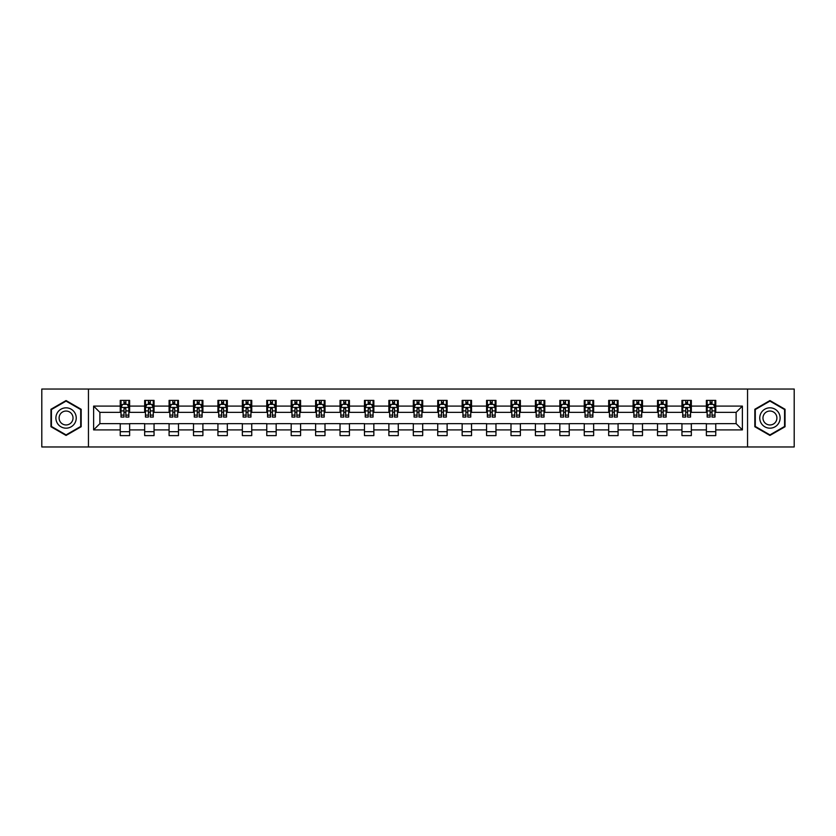 <?xml version="1.0" encoding="UTF-8"?>
<svg xmlns="http://www.w3.org/2000/svg" width="836" height="836" viewBox="0 0 836 836"><rect width="100%" height="100%" fill="white"/><g stroke="black" fill="none" stroke-linecap="round" stroke-linejoin="round"><path stroke-width="1.25" d="M747.551 446.967L794.2 446.967L794.2 389.033L747.551 389.033L747.551 446.967L88.449 446.967L88.449 389.033L41.8 389.033L41.8 446.967L88.449 446.967M747.551 389.033L88.449 389.033M715.762 406.097L715.762 400.392L706.378 400.392L706.378 406.097L691.341 406.097L691.341 400.392L681.946 400.392L681.946 406.097L666.919 406.097L666.919 400.392L657.524 400.392L657.524 406.097L642.497 406.097L642.497 400.392L633.103 400.392L633.103 406.097L618.076 406.097L618.076 400.392L608.681 400.392L608.681 406.097L593.654 406.097L593.654 400.392L584.26 400.392L584.26 406.097L569.232 406.097L569.232 400.392L559.838 400.392L559.838 406.097L544.811 406.097L544.811 400.392L535.416 400.392L535.416 406.097L520.389 406.097L520.389 400.392L510.995 400.392L510.995 406.097L495.967 406.097L495.967 400.392L486.573 400.392L486.573 406.097L471.546 406.097L471.546 400.392L462.151 400.392L462.151 406.097L447.124 406.097L447.124 400.392L437.73 400.392L437.73 406.097L422.692 406.097L422.692 400.392L413.308 400.392L413.308 406.097L398.27 406.097L398.27 400.392L388.876 400.392L388.876 406.097L373.849 406.097L373.849 400.392L364.454 400.392L364.454 406.097L349.427 406.097L349.427 400.392L340.033 400.392L340.033 406.097L325.005 406.097L325.005 400.392L315.611 400.392L315.611 406.097L300.584 406.097L300.584 400.392L291.189 400.392L291.189 406.097L276.162 406.097L276.162 400.392L266.768 400.392L266.768 406.097L251.74 406.097L251.74 400.392L242.346 400.392L242.346 406.097L227.319 406.097L227.319 400.392L217.924 400.392L217.924 406.097L202.897 406.097L202.897 400.392L193.503 400.392L193.503 406.097L178.476 406.097L178.476 400.392L169.081 400.392L169.081 406.097L154.054 406.097L154.054 400.392L144.659 400.392L144.659 406.097L129.622 406.097L129.622 400.392L120.238 400.392L120.238 406.097L93.622 406.097L93.622 429.903L99.881 423.633L120.238 423.633L120.238 435.608L129.622 435.608L129.622 423.633L144.659 423.633L144.659 435.608L154.054 435.608L154.054 423.633L169.081 423.633L169.081 435.608L178.476 435.608L178.476 423.633L193.503 423.633L193.503 435.608L202.897 435.608L202.897 423.633L217.924 423.633L217.924 435.608L227.319 435.608L227.319 423.633L242.346 423.633L242.346 435.608L251.74 435.608L251.74 423.633L266.768 423.633L266.768 435.608L276.162 435.608L276.162 423.633L291.189 423.633L291.189 435.608L300.584 435.608L300.584 423.633L315.611 423.633L315.611 435.608L325.005 435.608L325.005 423.633L340.033 423.633L340.033 435.608L349.427 435.608L349.427 423.633L364.454 423.633L364.454 435.608L373.849 435.608L373.849 423.633L388.876 423.633L388.876 435.608L398.27 435.608L398.27 423.633L413.308 423.633L413.308 435.608L422.692 435.608L422.692 423.633L437.73 423.633L437.73 435.608L447.124 435.608L447.124 423.633L462.151 423.633L462.151 435.608L471.546 435.608L471.546 423.633L486.573 423.633L486.573 435.608L495.967 435.608L495.967 423.633L510.995 423.633L510.995 435.608L520.389 435.608L520.389 423.633L535.416 423.633L535.416 435.608L544.811 435.608L544.811 423.633L559.838 423.633L559.838 435.608L569.232 435.608L569.232 423.633L584.26 423.633L584.26 435.608L593.654 435.608L593.654 423.633L608.681 423.633L608.681 435.608L618.076 435.608L618.076 423.633L633.103 423.633L633.103 435.608L642.497 435.608L642.497 423.633L657.524 423.633L657.524 435.608L666.919 435.608L666.919 423.633L681.946 423.633L681.946 435.608L691.341 435.608L691.341 423.633L706.378 423.633L706.378 435.608L715.762 435.608L715.762 423.633L736.119 423.633L736.119 412.367L715.762 412.367L715.762 406.097L742.378 406.097L742.378 429.903L715.762 429.903M706.378 429.903L691.341 429.903M681.946 429.903L666.919 429.903M657.524 429.903L642.497 429.903M633.103 429.903L618.076 429.903M608.681 429.903L593.654 429.903M584.26 429.903L569.232 429.903M559.838 429.903L544.811 429.903M535.416 429.903L520.389 429.903M510.995 429.903L495.967 429.903M486.573 429.903L471.546 429.903M462.151 429.903L447.124 429.903M437.73 429.903L422.692 429.903M413.308 429.903L398.27 429.903M388.876 429.903L373.849 429.903M364.454 429.903L349.427 429.903M340.033 429.903L325.005 429.903M315.611 429.903L300.584 429.903M291.189 429.903L276.162 429.903M266.768 429.903L251.74 429.903M242.346 429.903L227.319 429.903M217.924 429.903L202.897 429.903M193.503 429.903L178.476 429.903M169.081 429.903L154.054 429.903M144.659 429.903L129.622 429.903M120.238 429.903L93.622 429.903M706.378 406.097L706.378 412.367L691.341 412.367L691.341 406.097M681.946 406.097L681.946 412.367L666.919 412.367L666.919 406.097M657.524 406.097L657.524 412.367L642.497 412.367L642.497 406.097M633.103 406.097L633.103 412.367L618.076 412.367L618.076 406.097M608.681 406.097L608.681 412.367L593.654 412.367L593.654 406.097M584.26 406.097L584.26 412.367L569.232 412.367L569.232 406.097M559.838 406.097L559.838 412.367L544.811 412.367L544.811 406.097M535.416 406.097L535.416 412.367L520.389 412.367L520.389 406.097M510.995 406.097L510.995 412.367L495.967 412.367L495.967 406.097M486.573 406.097L486.573 412.367L471.546 412.367L471.546 406.097M462.151 406.097L462.151 412.367L447.124 412.367L447.124 406.097M437.73 406.097L437.73 412.367L422.692 412.367L422.692 406.097M413.308 406.097L413.308 412.367L398.27 412.367L398.27 406.097M388.876 406.097L388.876 412.367L373.849 412.367L373.849 406.097M364.454 406.097L364.454 412.367L349.427 412.367L349.427 406.097M340.033 406.097L340.033 412.367L325.005 412.367L325.005 406.097M315.611 406.097L315.611 412.367L300.584 412.367L300.584 406.097M291.189 406.097L291.189 412.367L276.162 412.367L276.162 406.097M266.768 406.097L266.768 412.367L251.74 412.367L251.74 406.097M242.346 406.097L242.346 412.367L227.319 412.367L227.319 406.097M217.924 406.097L217.924 412.367L202.897 412.367L202.897 406.097M193.503 406.097L193.503 412.367L178.476 412.367L178.476 406.097M169.081 406.097L169.081 412.367L154.054 412.367L154.054 406.097M144.659 406.097L144.659 412.367L129.622 412.367L129.622 406.097M120.238 406.097L120.238 412.367L99.881 412.367L93.622 406.097M99.881 412.367L99.881 423.633M742.378 429.903L736.119 423.633M736.119 412.367L742.378 406.097M120.238 404.3L121.021 404.3M123.989 404.3L125.87 404.3M128.849 404.3L129.622 404.3M120.238 412.211L121.021 412.211M123.989 412.211L125.87 412.211M128.849 412.211L129.622 412.211M120.238 423.789L129.622 423.789M120.238 431.7L129.622 431.7M144.659 423.789L154.054 423.789M144.659 431.7L154.054 431.7M144.659 404.3L145.443 404.3M148.411 404.3L150.292 404.3M153.27 404.3L154.054 404.3M144.659 412.211L145.443 412.211M148.411 412.211L150.292 412.211M153.27 412.211L154.054 412.211M169.081 423.789L178.476 423.789M169.081 431.7L178.476 431.7M169.081 404.3L169.865 404.3M172.833 404.3L174.714 404.3M177.692 404.3L178.476 404.3M169.081 412.211L169.865 412.211M172.833 412.211L174.714 412.211M177.692 412.211L178.476 412.211M193.503 423.789L202.897 423.789M193.503 431.7L202.897 431.7M193.503 404.3L194.286 404.3M197.254 404.3L199.135 404.3M202.113 404.3L202.897 404.3M193.503 412.211L194.286 412.211M197.254 412.211L199.135 412.211M202.113 412.211L202.897 412.211M217.924 423.789L227.319 423.789M217.924 431.7L227.319 431.7M217.924 404.3L218.708 404.3M221.676 404.3L223.557 404.3M226.535 404.3L227.319 404.3M217.924 412.211L218.708 412.211M221.676 412.211L223.557 412.211M226.535 412.211L227.319 412.211M242.346 423.789L251.74 423.789M242.346 431.7L251.74 431.7M242.346 404.3L243.13 404.3M246.108 404.3L247.978 404.3M250.957 404.3L251.74 404.3M242.346 412.211L243.13 412.211M246.108 412.211L247.978 412.211M250.957 412.211L251.74 412.211M266.768 423.789L276.162 423.789M266.768 431.7L276.162 431.7M266.768 404.3L267.551 404.3M270.53 404.3L272.4 404.3M275.378 404.3L276.162 404.3M266.768 412.211L267.551 412.211M270.53 412.211L272.4 412.211M275.378 412.211L276.162 412.211M291.189 423.789L300.584 423.789M291.189 431.7L300.584 431.7M291.189 404.3L291.973 404.3M294.951 404.3L296.822 404.3M299.8 404.3L300.584 404.3M291.189 412.211L291.973 412.211M294.951 412.211L296.822 412.211M299.8 412.211L300.584 412.211M315.611 423.789L325.005 423.789M315.611 431.7L325.005 431.7M315.611 404.3L316.395 404.3M319.373 404.3L321.254 404.3M324.222 404.3L325.005 404.3M315.611 412.211L316.395 412.211M319.373 412.211L321.254 412.211M324.222 412.211L325.005 412.211M340.033 423.789L349.427 423.789M340.033 431.7L349.427 431.7M340.033 404.3L340.816 404.3M343.795 404.3L345.676 404.3M348.643 404.3L349.427 404.3M340.033 412.211L340.816 412.211M343.795 412.211L345.676 412.211M348.643 412.211L349.427 412.211M364.454 423.789L373.849 423.789M364.454 431.7L373.849 431.7M364.454 404.3L365.238 404.3M368.216 404.3L370.097 404.3M373.065 404.3L373.849 404.3M364.454 412.211L365.238 412.211M368.216 412.211L370.097 412.211M373.065 412.211L373.849 412.211M388.876 423.789L398.27 423.789M388.876 431.7L398.27 431.7M388.876 404.3L389.66 404.3M392.638 404.3L394.519 404.3M397.487 404.3L398.27 404.3M388.876 412.211L389.66 412.211M392.638 412.211L394.519 412.211M397.487 412.211L398.27 412.211M413.308 423.789L422.692 423.789M413.308 431.7L422.692 431.7M413.308 404.3L414.081 404.3M417.06 404.3L418.94 404.3M421.919 404.3L422.692 404.3M413.308 412.211L414.081 412.211M417.06 412.211L418.94 412.211M421.919 412.211L422.692 412.211M437.73 423.789L447.124 423.789M437.73 431.7L447.124 431.7M437.73 404.3L438.513 404.3M441.481 404.3L443.362 404.3M446.34 404.3L447.124 404.3M437.73 412.211L438.513 412.211M441.481 412.211L443.362 412.211M446.34 412.211L447.124 412.211M462.151 423.789L471.546 423.789M462.151 431.7L471.546 431.7M462.151 404.3L462.935 404.3M465.903 404.3L467.784 404.3M470.762 404.3L471.546 404.3M462.151 412.211L462.935 412.211M465.903 412.211L467.784 412.211M470.762 412.211L471.546 412.211M486.573 423.789L495.967 423.789M486.573 431.7L495.967 431.7M486.573 404.3L487.357 404.3M490.324 404.3L492.205 404.3M495.184 404.3L495.967 404.3M486.573 412.211L487.357 412.211M490.324 412.211L492.205 412.211M495.184 412.211L495.967 412.211M510.995 423.789L520.389 423.789M510.995 431.7L520.389 431.7M510.995 404.3L511.778 404.3M514.746 404.3L516.627 404.3M519.605 404.3L520.389 404.3M510.995 412.211L511.778 412.211M514.746 412.211L516.627 412.211M519.605 412.211L520.389 412.211M535.416 423.789L544.811 423.789M535.416 431.7L544.811 431.7M535.416 404.3L536.2 404.3M539.178 404.3L541.049 404.3M544.027 404.3L544.811 404.3M535.416 412.211L536.2 412.211M539.178 412.211L541.049 412.211M544.027 412.211L544.811 412.211M559.838 423.789L569.232 423.789M559.838 431.7L569.232 431.7M559.838 404.3L560.622 404.3M563.6 404.3L565.47 404.3M568.449 404.3L569.232 404.3M559.838 412.211L560.622 412.211M563.6 412.211L565.47 412.211M568.449 412.211L569.232 412.211M584.26 423.789L593.654 423.789M584.26 431.7L593.654 431.7M584.26 404.3L585.043 404.3M588.022 404.3L589.892 404.3M592.87 404.3L593.654 404.3M584.26 412.211L585.043 412.211M588.022 412.211L589.892 412.211M592.87 412.211L593.654 412.211M608.681 423.789L618.076 423.789M608.681 431.7L618.076 431.7M608.681 404.3L609.465 404.3M612.443 404.3L614.324 404.3M617.292 404.3L618.076 404.3M608.681 412.211L609.465 412.211M612.443 412.211L614.324 412.211M617.292 412.211L618.076 412.211M633.103 423.789L642.497 423.789M633.103 431.7L642.497 431.7M633.103 404.3L633.887 404.3M636.865 404.3L638.746 404.3M641.714 404.3L642.497 404.3M633.103 412.211L633.887 412.211M636.865 412.211L638.746 412.211M641.714 412.211L642.497 412.211M657.524 423.789L666.919 423.789M657.524 431.7L666.919 431.7M657.524 404.3L658.308 404.3M661.286 404.3L663.167 404.3M666.135 404.3L666.919 404.3M657.524 412.211L658.308 412.211M661.286 412.211L663.167 412.211M666.135 412.211L666.919 412.211M681.946 423.789L691.341 423.789M681.946 431.7L691.341 431.7M681.946 404.3L682.73 404.3M685.708 404.3L687.589 404.3M690.557 404.3L691.341 404.3M681.946 412.211L682.73 412.211M685.708 412.211L687.589 412.211M690.557 412.211L691.341 412.211M706.378 423.789L715.762 423.789M706.378 431.7L715.762 431.7M706.378 404.3L707.152 404.3M710.13 404.3L712.011 404.3M714.979 404.3L715.762 404.3M706.378 412.211L707.152 412.211M710.13 412.211L712.011 412.211M714.979 412.211L715.762 412.211M66.065 435.441L81.176 426.726L81.176 409.274L66.065 400.559L50.954 409.274L50.954 426.726L66.065 435.441M785.046 409.274L769.935 400.559L754.824 409.274L754.824 426.726L769.935 435.441L785.046 426.726L785.046 409.274M125.87 402.419L123.989 402.419M128.849 415.095L125.87 415.095L125.87 417.06L128.849 417.06L128.849 407.508L127.281 404.384L122.578 404.384L121.021 407.508L121.021 417.06L123.989 417.06L123.989 415.095L121.021 415.095M121.021 407.508L121.021 400.392M128.849 407.508L128.849 400.392M123.989 404.384L123.989 400.392M125.87 400.392L125.87 404.384M125.87 415.095L125.87 408.689L123.989 408.689L123.989 415.095M74.874 423.089A10.178 10.178 0 0 0 71.154 409.191A10.178 10.178 0 0 0 57.256 412.911A10.178 10.178 0 0 0 60.976 426.809A10.178 10.178 0 0 0 74.874 423.089M72.095 421.48A6.97 6.97 0 0 0 69.545 411.97A6.97 6.97 0 0 0 60.035 414.52A6.97 6.97 0 0 0 62.585 424.03A6.97 6.97 0 0 0 72.095 421.48M51.424 426.454L51.424 409.546L66.065 401.102L80.705 409.546L80.705 426.454L66.065 434.898L51.424 426.454M769.935 407.822A10.178 10.178 0 0 0 759.757 418A10.178 10.178 0 0 0 769.935 428.178A10.178 10.178 0 0 0 780.113 418A10.178 10.178 0 0 0 769.935 407.822M769.935 411.03A6.97 6.97 0 0 0 762.965 418A6.97 6.97 0 0 0 769.935 424.97A6.97 6.97 0 0 0 776.905 418A6.97 6.97 0 0 0 769.935 411.03M784.576 426.454L769.935 434.898L755.295 426.454L755.295 409.546L769.935 401.102L784.576 409.546L784.576 426.454M150.292 402.419L148.411 402.419M153.27 415.095L150.292 415.095L150.292 417.06L153.27 417.06L153.27 407.508L151.703 404.384L147 404.384L145.443 407.508L145.443 417.06L148.411 417.06L148.411 415.095L145.443 415.095M145.443 407.508L145.443 400.392M153.27 407.508L153.27 400.392M148.411 404.384L148.411 400.392M150.292 400.392L150.292 404.384M150.292 415.095L150.292 408.689L148.411 408.689L148.411 415.095M174.714 402.419L172.833 402.419M177.692 415.095L174.714 415.095L174.714 417.06L177.692 417.06L177.692 407.508L176.124 404.384L171.422 404.384L169.865 407.508L169.865 417.06L172.833 417.06L172.833 415.095L169.865 415.095M169.865 407.508L169.865 400.392M177.692 407.508L177.692 400.392M172.833 404.384L172.833 400.392M174.714 400.392L174.714 404.384M174.714 415.095L174.714 408.689L172.833 408.689L172.833 415.095M199.135 402.419L197.254 402.419M202.113 415.095L199.135 415.095L199.135 417.06L202.113 417.06L202.113 407.508L200.546 404.384L195.854 404.384L194.286 407.508L194.286 417.06L197.254 417.06L197.254 415.095L194.286 415.095M194.286 407.508L194.286 400.392M202.113 407.508L202.113 400.392M197.254 404.384L197.254 400.392M199.135 400.392L199.135 404.384M199.135 415.095L199.135 408.689L197.254 408.689L197.254 415.095M223.557 402.419L221.676 402.419M226.535 415.095L223.557 415.095L223.557 417.06L226.535 417.06L226.535 407.508L224.968 404.384L220.276 404.384L218.708 407.508L218.708 417.06L221.676 417.06L221.676 415.095L218.708 415.095M218.708 407.508L218.708 400.392M226.535 407.508L226.535 400.392M221.676 404.384L221.676 400.392M223.557 400.392L223.557 404.384M223.557 415.095L223.557 408.689L221.676 408.689L221.676 415.095M247.978 402.419L246.108 402.419M250.957 415.095L247.978 415.095L247.978 417.06L250.957 417.06L250.957 407.508L249.389 404.384L244.697 404.384L243.13 407.508L243.13 417.06L246.108 417.06L246.108 415.095L243.13 415.095M243.13 407.508L243.13 400.392M250.957 407.508L250.957 400.392M246.108 404.384L246.108 400.392M247.978 400.392L247.978 404.384M247.978 415.095L247.978 408.689L246.108 408.689L246.108 415.095M272.4 402.419L270.53 402.419M275.378 415.095L272.4 415.095L272.4 417.06L275.378 417.06L275.378 407.508L273.811 404.384L269.119 404.384L267.551 407.508L267.551 417.06L270.53 417.06L270.53 415.095L267.551 415.095M267.551 407.508L267.551 400.392M275.378 407.508L275.378 400.392M270.53 404.384L270.53 400.392M272.4 400.392L272.4 404.384M272.4 415.095L272.4 408.689L270.53 408.689L270.53 415.095M296.822 402.419L294.951 402.419M299.8 415.095L296.822 415.095L296.822 417.06L299.8 417.06L299.8 407.508L298.233 404.384L293.54 404.384L291.973 407.508L291.973 417.06L294.951 417.06L294.951 415.095L291.973 415.095M291.973 407.508L291.973 400.392M299.8 407.508L299.8 400.392M294.951 404.384L294.951 400.392M296.822 400.392L296.822 404.384M296.822 415.095L296.822 408.689L294.951 408.689L294.951 415.095M321.254 402.419L319.373 402.419M324.222 415.095L321.254 415.095L321.254 417.06L324.222 417.06L324.222 407.508L322.654 404.384L317.962 404.384L316.395 407.508L316.395 417.06L319.373 417.06L319.373 415.095L316.395 415.095M316.395 407.508L316.395 400.392M324.222 407.508L324.222 400.392M319.373 404.384L319.373 400.392M321.254 400.392L321.254 404.384M321.254 415.095L321.254 408.689L319.373 408.689L319.373 415.095M345.676 402.419L343.795 402.419M348.643 415.095L345.676 415.095L345.676 417.06L348.643 417.06L348.643 407.508L347.076 404.384L342.384 404.384L340.816 407.508L340.816 417.06L343.795 417.06L343.795 415.095L340.816 415.095M340.816 407.508L340.816 400.392M348.643 407.508L348.643 400.392M343.795 404.384L343.795 400.392M345.676 400.392L345.676 404.384M345.676 415.095L345.676 408.689L343.795 408.689L343.795 415.095M370.097 402.419L368.216 402.419M373.065 415.095L370.097 415.095L370.097 417.06L373.065 417.06L373.065 407.508L371.508 404.384L366.805 404.384L365.238 407.508L365.238 417.06L368.216 417.06L368.216 415.095L365.238 415.095M365.238 407.508L365.238 400.392M373.065 407.508L373.065 400.392M368.216 404.384L368.216 400.392M370.097 400.392L370.097 404.384M370.097 415.095L370.097 408.689L368.216 408.689L368.216 415.095M394.519 402.419L392.638 402.419M397.487 415.095L394.519 415.095L394.519 417.06L397.487 417.06L397.487 407.508L395.93 404.384L391.227 404.384L389.66 407.508L389.66 417.06L392.638 417.06L392.638 415.095L389.66 415.095M389.66 407.508L389.66 400.392M397.487 407.508L397.487 400.392M392.638 404.384L392.638 400.392M394.519 400.392L394.519 404.384M394.519 415.095L394.519 408.689L392.638 408.689L392.638 415.095M418.94 402.419L417.06 402.419M421.919 415.095L418.94 415.095L418.94 417.06L421.919 417.06L421.919 407.508L420.351 404.384L415.649 404.384L414.081 407.508L414.081 417.06L417.06 417.06L417.06 415.095L414.081 415.095M414.081 407.508L414.081 400.392M421.919 407.508L421.919 400.392M417.06 404.384L417.06 400.392M418.94 400.392L418.94 404.384M418.94 415.095L418.94 408.689L417.06 408.689L417.06 415.095M443.362 402.419L441.481 402.419M446.34 415.095L443.362 415.095L443.362 417.06L446.34 417.06L446.34 407.508L444.773 404.384L440.07 404.384L438.513 407.508L438.513 417.06L441.481 417.06L441.481 415.095L438.513 415.095M438.513 407.508L438.513 400.392M446.34 407.508L446.34 400.392M441.481 404.384L441.481 400.392M443.362 400.392L443.362 404.384M443.362 415.095L443.362 408.689L441.481 408.689L441.481 415.095M467.784 402.419L465.903 402.419M470.762 415.095L467.784 415.095L467.784 417.06L470.762 417.06L470.762 407.508L469.195 404.384L464.492 404.384L462.935 407.508L462.935 417.06L465.903 417.06L465.903 415.095L462.935 415.095M462.935 407.508L462.935 400.392M470.762 407.508L470.762 400.392M465.903 404.384L465.903 400.392M467.784 400.392L467.784 404.384M467.784 415.095L467.784 408.689L465.903 408.689L465.903 415.095M492.205 402.419L490.324 402.419M495.184 415.095L492.205 415.095L492.205 417.06L495.184 417.06L495.184 407.508L493.616 404.384L488.924 404.384L487.357 407.508L487.357 417.06L490.324 417.06L490.324 415.095L487.357 415.095M487.357 407.508L487.357 400.392M495.184 407.508L495.184 400.392M490.324 404.384L490.324 400.392M492.205 400.392L492.205 404.384M492.205 415.095L492.205 408.689L490.324 408.689L490.324 415.095M516.627 402.419L514.746 402.419M519.605 415.095L516.627 415.095L516.627 417.06L519.605 417.06L519.605 407.508L518.038 404.384L513.346 404.384L511.778 407.508L511.778 417.06L514.746 417.06L514.746 415.095L511.778 415.095M511.778 407.508L511.778 400.392M519.605 407.508L519.605 400.392M514.746 404.384L514.746 400.392M516.627 400.392L516.627 404.384M516.627 415.095L516.627 408.689L514.746 408.689L514.746 415.095M541.049 402.419L539.178 402.419M544.027 415.095L541.049 415.095L541.049 417.06L544.027 417.06L544.027 407.508L542.459 404.384L537.767 404.384L536.2 407.508L536.2 417.06L539.178 417.06L539.178 415.095L536.2 415.095M536.2 407.508L536.2 400.392M544.027 407.508L544.027 400.392M539.178 404.384L539.178 400.392M541.049 400.392L541.049 404.384M541.049 415.095L541.049 408.689L539.178 408.689L539.178 415.095M565.47 402.419L563.6 402.419M568.449 415.095L565.47 415.095L565.47 417.06L568.449 417.06L568.449 407.508L566.881 404.384L562.189 404.384L560.622 407.508L560.622 417.06L563.6 417.06L563.6 415.095L560.622 415.095M560.622 407.508L560.622 400.392M568.449 407.508L568.449 400.392M563.6 404.384L563.6 400.392M565.47 400.392L565.47 404.384M565.47 415.095L565.47 408.689L563.6 408.689L563.6 415.095M589.892 402.419L588.022 402.419M592.87 415.095L589.892 415.095L589.892 417.06L592.87 417.06L592.87 407.508L591.303 404.384L586.611 404.384L585.043 407.508L585.043 417.06L588.022 417.06L588.022 415.095L585.043 415.095M585.043 407.508L585.043 400.392M592.87 407.508L592.87 400.392M588.022 404.384L588.022 400.392M589.892 400.392L589.892 404.384M589.892 415.095L589.892 408.689L588.022 408.689L588.022 415.095M614.324 402.419L612.443 402.419M617.292 415.095L614.324 415.095L614.324 417.06L617.292 417.06L617.292 407.508L615.724 404.384L611.032 404.384L609.465 407.508L609.465 417.06L612.443 417.06L612.443 415.095L609.465 415.095M609.465 407.508L609.465 400.392M617.292 407.508L617.292 400.392M612.443 404.384L612.443 400.392M614.324 400.392L614.324 404.384M614.324 415.095L614.324 408.689L612.443 408.689L612.443 415.095M638.746 402.419L636.865 402.419M641.714 415.095L638.746 415.095L638.746 417.06L641.714 417.06L641.714 407.508L640.146 404.384L635.454 404.384L633.887 407.508L633.887 417.06L636.865 417.06L636.865 415.095L633.887 415.095M633.887 407.508L633.887 400.392M641.714 407.508L641.714 400.392M636.865 404.384L636.865 400.392M638.746 400.392L638.746 404.384M638.746 415.095L638.746 408.689L636.865 408.689L636.865 415.095M663.167 402.419L661.286 402.419M666.135 415.095L663.167 415.095L663.167 417.06L666.135 417.06L666.135 407.508L664.578 404.384L659.876 404.384L658.308 407.508L658.308 417.06L661.286 417.06L661.286 415.095L658.308 415.095M658.308 407.508L658.308 400.392M666.135 407.508L666.135 400.392M661.286 404.384L661.286 400.392M663.167 400.392L663.167 404.384M663.167 415.095L663.167 408.689L661.286 408.689L661.286 415.095M687.589 402.419L685.708 402.419M690.557 415.095L687.589 415.095L687.589 417.06L690.557 417.06L690.557 407.508L689 404.384L684.297 404.384L682.73 407.508L682.73 417.06L685.708 417.06L685.708 415.095L682.73 415.095M682.73 407.508L682.73 400.392M690.557 407.508L690.557 400.392M685.708 404.384L685.708 400.392M687.589 400.392L687.589 404.384M687.589 415.095L687.589 408.689L685.708 408.689L685.708 415.095M712.011 402.419L710.13 402.419M714.979 415.095L712.011 415.095L712.011 417.06L714.979 417.06L714.979 407.508L713.422 404.384L708.719 404.384L707.152 407.508L707.152 417.06L710.13 417.06L710.13 415.095L707.152 415.095M707.152 407.508L707.152 400.392M714.979 407.508L714.979 400.392M710.13 404.384L710.13 400.392M712.011 400.392L712.011 404.384M712.011 415.095L712.011 408.689L710.13 408.689L710.13 415.095M128.807 407.435L121.053 407.435M121.021 404.572L122.484 404.572M127.375 404.572L128.849 404.572M123.989 410.904L121.021 410.904M128.849 410.904L125.87 410.904M125.87 403.422L123.989 403.422M153.228 407.435L145.474 407.435M145.443 404.572L146.906 404.572M151.797 404.572L153.27 404.572M148.411 410.904L145.443 410.904M153.27 410.904L150.292 410.904M150.292 403.422L148.411 403.422M177.65 407.435L169.896 407.435M169.865 404.572L171.338 404.572M176.218 404.572L177.692 404.572M172.833 410.904L169.865 410.904M177.692 410.904L174.714 410.904M174.714 403.422L172.833 403.422M202.072 407.435L194.328 407.435M194.286 404.572L195.76 404.572M200.64 404.572L202.113 404.572M197.254 410.904L194.286 410.904M202.113 410.904L199.135 410.904M199.135 403.422L197.254 403.422M226.493 407.435L218.75 407.435M218.708 404.572L220.181 404.572M225.062 404.572L226.535 404.572M221.676 410.904L218.708 410.904M226.535 410.904L223.557 410.904M223.557 403.422L221.676 403.422M250.915 407.435L243.171 407.435M243.13 404.572L244.603 404.572M249.483 404.572L250.957 404.572M246.108 410.904L243.13 410.904M250.957 410.904L247.978 410.904M247.978 403.422L246.108 403.422M275.337 407.435L267.593 407.435M267.551 404.572L269.025 404.572M273.905 404.572L275.378 404.572M270.53 410.904L267.551 410.904M275.378 410.904L272.4 410.904M272.4 403.422L270.53 403.422M299.758 407.435L292.015 407.435M291.973 404.572L293.446 404.572M298.327 404.572L299.8 404.572M294.951 410.904L291.973 410.904M299.8 410.904L296.822 410.904M296.822 403.422L294.951 403.422M324.18 407.435L316.436 407.435M316.395 404.572L317.868 404.572M322.748 404.572L324.222 404.572M319.373 410.904L316.395 410.904M324.222 410.904L321.254 410.904M321.254 403.422L319.373 403.422M348.612 407.435L340.858 407.435M340.816 404.572L342.29 404.572M347.17 404.572L348.643 404.572M343.795 410.904L340.816 410.904M348.643 410.904L345.676 410.904M345.676 403.422L343.795 403.422M373.034 407.435L365.28 407.435M365.238 404.572L366.711 404.572M371.602 404.572L373.065 404.572M368.216 410.904L365.238 410.904M373.065 410.904L370.097 410.904M370.097 403.422L368.216 403.422M397.455 407.435L389.701 407.435M389.66 404.572L391.133 404.572M396.024 404.572L397.487 404.572M392.638 410.904L389.66 410.904M397.487 410.904L394.519 410.904M394.519 403.422L392.638 403.422M421.877 407.435L414.123 407.435M414.081 404.572L415.555 404.572M420.445 404.572L421.919 404.572M417.06 410.904L414.081 410.904M421.919 410.904L418.94 410.904M418.94 403.422L417.06 403.422M446.299 407.435L438.545 407.435M438.513 404.572L439.976 404.572M444.867 404.572L446.34 404.572M441.481 410.904L438.513 410.904M446.34 410.904L443.362 410.904M443.362 403.422L441.481 403.422M470.72 407.435L462.966 407.435M462.935 404.572L464.398 404.572M469.289 404.572L470.762 404.572M465.903 410.904L462.935 410.904M470.762 410.904L467.784 410.904M467.784 403.422L465.903 403.422M495.142 407.435L487.388 407.435M487.357 404.572L488.83 404.572M493.71 404.572L495.184 404.572M490.324 410.904L487.357 410.904M495.184 410.904L492.205 410.904M492.205 403.422L490.324 403.422M519.564 407.435L511.82 407.435M511.778 404.572L513.252 404.572M518.132 404.572L519.605 404.572M514.746 410.904L511.778 410.904M519.605 410.904L516.627 410.904M516.627 403.422L514.746 403.422M543.985 407.435L536.242 407.435M536.2 404.572L537.673 404.572M542.554 404.572L544.027 404.572M539.178 410.904L536.2 410.904M544.027 410.904L541.049 410.904M541.049 403.422L539.178 403.422M568.407 407.435L560.663 407.435M560.622 404.572L562.095 404.572M566.975 404.572L568.449 404.572M563.6 410.904L560.622 410.904M568.449 410.904L565.47 410.904M565.47 403.422L563.6 403.422M592.828 407.435L585.085 407.435M585.043 404.572L586.517 404.572M591.397 404.572L592.87 404.572M588.022 410.904L585.043 410.904M592.87 410.904L589.892 410.904M589.892 403.422L588.022 403.422M617.25 407.435L609.507 407.435M609.465 404.572L610.938 404.572M615.818 404.572L617.292 404.572M612.443 410.904L609.465 410.904M617.292 410.904L614.324 410.904M614.324 403.422L612.443 403.422M641.672 407.435L633.928 407.435M633.887 404.572L635.36 404.572M640.24 404.572L641.714 404.572M636.865 410.904L633.887 410.904M641.714 410.904L638.746 410.904M638.746 403.422L636.865 403.422M666.104 407.435L658.35 407.435M658.308 404.572L659.782 404.572M664.662 404.572L666.135 404.572M661.286 410.904L658.308 410.904M666.135 410.904L663.167 410.904M663.167 403.422L661.286 403.422M690.526 407.435L682.772 407.435M682.73 404.572L684.203 404.572M689.094 404.572L690.557 404.572M685.708 410.904L682.73 410.904M690.557 410.904L687.589 410.904M687.589 403.422L685.708 403.422M714.947 407.435L707.193 407.435M707.152 404.572L708.625 404.572M713.516 404.572L714.979 404.572M710.13 410.904L707.152 410.904M714.979 410.904L712.011 410.904M712.011 403.422L710.13 403.422"/></g></svg>
